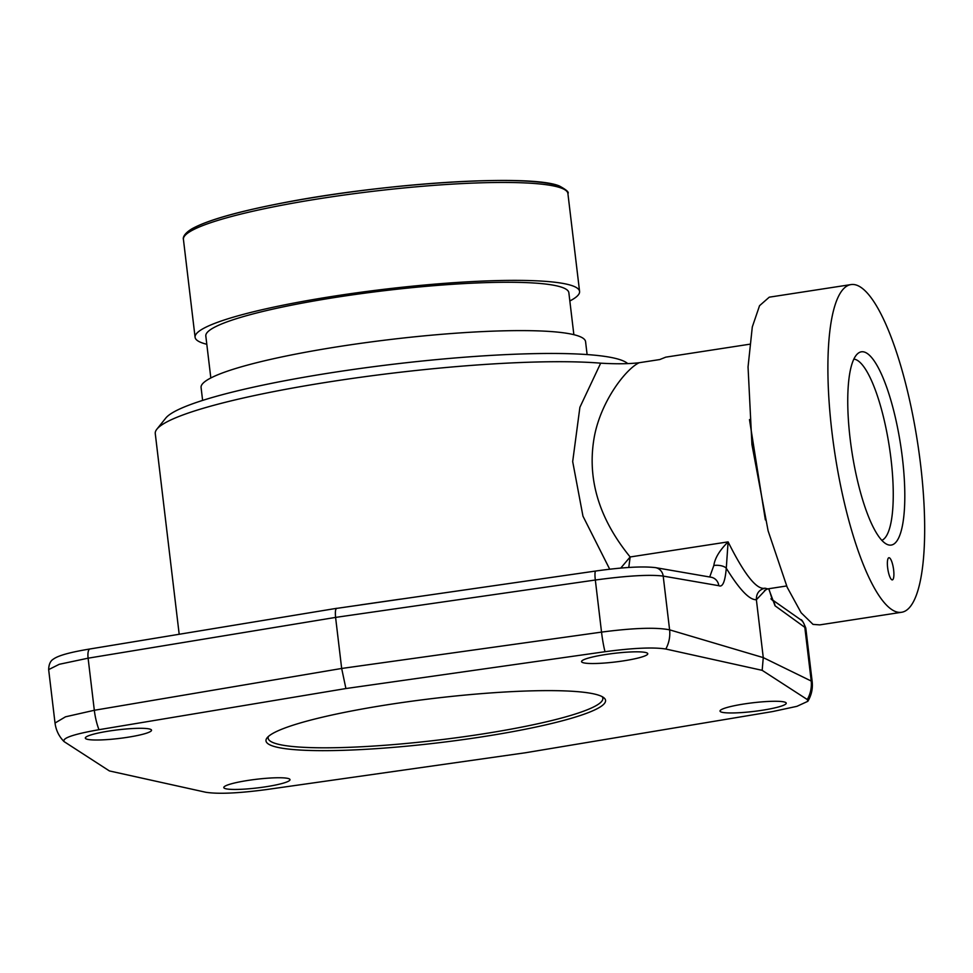 <?xml version="1.0" encoding="UTF-8"?>
<svg xmlns="http://www.w3.org/2000/svg" width="973" height="973" viewBox="0 0 973 973"><rect width="100%" height="100%" fill="white"/><g stroke="black" fill="none" stroke-linecap="round" stroke-linejoin="round"><path stroke-width="1.46" d="M345.914 688.543L604.987 651.715C633.18 647.969 653.455 647.069 665.812 649.027L762.163 670.336L807.286 699.538L807.845 701.302L796.899 706.337L772.598 711.567L525.651 752.725L266.578 789.553C238.385 793.311 218.11 794.199 205.753 792.253L109.402 770.932L64.279 741.73C61.542 738.288 73.109 734.274 98.966 729.701L345.914 688.543L341.669 668.463L94.32 710.278L65.507 716.809L55.023 723.036L48.65 669.606L59.28 664.291L88.105 658.186L335.588 617.405L595.33 580.017C627.208 575.712 649.83 574.398 663.197 576.089L718.816 585.697C722.611 587.522 725.104 581.708 726.284 568.232L728.096 541.876C744.527 574.739 756.812 590.173 764.96 588.179C759.086 589.674 756.228 593.53 756.374 599.721C749.526 600.134 739.492 589.638 726.284 568.232A10.192 4.524 0.6 0 0 713.841 565.459C714.851 558.21 719.606 550.341 728.096 541.876L630.151 556.97L628.777 567.49M337.059 608.332L595.731 571.029A10.192 1.703 81.8 0 0 595.33 580.017L601.533 632.109L341.669 668.463L335.588 617.405C335.028 611.47 335.515 608.441 337.059 608.332M64.279 741.73L63.89 741.414C58.903 736.293 55.948 730.151 55.023 723M599.332 695.427A170.98 22.318 -6.8 0 1 603.734 697.653A170.98 22.318 -6.8 0 1 471.151 738.471A170.98 22.318 -6.8 0 1 272.233 745.841A170.98 22.318 -6.8 0 1 267.125 737.789A170.98 22.318 -6.8 0 1 422.574 699.782A170.98 22.318 -6.8 0 1 599.332 695.427M225.006 788.519A33.337 4.354 173.2 0 0 261.652 787.376A33.337 4.354 173.2 0 0 290.003 779.653A33.337 4.354 173.2 0 0 288.799 778.68A33.337 4.354 173.2 0 0 252.153 779.823A33.337 4.354 173.2 0 0 223.79 787.546A33.337 4.354 173.2 0 0 225.006 788.519M721.248 712.041A33.337 4.354 173.2 0 0 757.882 710.898A33.337 4.354 173.2 0 0 786.245 703.175A33.337 4.354 173.2 0 0 785.029 702.202A33.337 4.354 173.2 0 0 748.383 703.345A33.337 4.354 173.2 0 0 720.032 711.068A33.337 4.354 173.2 0 0 721.248 712.041M582.766 662.589A33.337 4.354 173.2 0 0 619.412 661.458A33.337 4.354 173.2 0 0 647.763 653.722A33.337 4.354 173.2 0 0 646.559 652.761A33.337 4.354 173.2 0 0 609.913 653.892A33.337 4.354 173.2 0 0 581.55 661.616A33.337 4.354 173.2 0 0 582.766 662.589M86.536 739.066A33.337 4.354 173.2 0 0 123.17 737.935A33.337 4.354 173.2 0 0 151.533 730.2A33.337 4.354 173.2 0 0 150.316 729.239A33.337 4.354 173.2 0 0 113.683 730.37A33.337 4.354 173.2 0 0 85.32 738.093A33.337 4.354 173.2 0 0 86.536 739.066M595.926 571.066A10.192 1.703 81.8 0 0 595.731 571.029C622.623 567.259 642.533 566.116 655.461 567.624L711.081 577.232A10.192 9.535 99.8 0 1 718.816 585.697M709.718 577.001L713.841 565.459M764.474 590.514L767.733 588.884L764.96 588.179M766.262 589.285L756.374 599.721L763.27 657.614L812.163 681.501L805.79 628.047L775.019 605.765L768.682 588.738M749.599 344.235L665.775 357.152L659.73 359.56L639.188 362.722C625.955 368.852 600.9 401.058 594.284 436.962C586.865 478.497 598.821 518.5 630.151 556.97L620.725 568.11M765.362 519.91L749.478 419.582M639.188 362.722C629.251 363.938 616.42 364.084 600.682 363.172A244.551 31.927 -6.8 0 1 600.779 363.184M179.19 634.274L155.266 433.593A244.551 31.927 -6.8 0 1 156.884 429.178A244.551 31.927 -6.8 0 1 341.815 379.969A244.551 31.927 -6.8 0 1 600.682 363.172L579.896 407.298L572.683 461.579L582.961 516.152L609.718 569.229M360.314 604.926L400.621 599.113M772.319 600.013A10.192 9.925 125.1 0 1 775.019 605.765M762.163 670.336L763.27 657.614L669.606 629.835C656.143 627.184 633.447 627.95 601.533 632.109A30.564 5.12 -98 0 0 604.987 651.715M627.755 363.598L627.123 363.099A234.359 30.589 173.2 0 0 621.09 360.059A234.359 30.589 173.2 0 0 378.813 366.018A234.359 30.589 173.2 0 0 165.738 418.122L156.884 429.178M202.615 400.414L201.083 387.522A193.603 25.274 173.2 0 1 365.763 342.642A193.603 25.274 173.2 0 1 578.521 336.05A193.603 25.274 -6.8 0 1 585.576 341.669L587.108 354.573M210.825 377.974L205.814 336.001A182.802 23.863 173.2 0 1 361.311 293.627A182.802 23.863 173.2 0 1 562.199 287.412A182.802 23.863 -6.8 0 1 568.852 292.715L573.863 334.688M206.799 344.272A193.603 25.274 -6.8 0 1 202.141 342.897A193.603 25.274 173.2 0 1 195.087 337.278A193.603 25.274 173.2 0 1 359.779 292.399A193.603 25.274 173.2 0 1 572.525 285.819A193.603 25.274 -6.8 0 1 579.58 291.438A193.603 25.274 -6.8 0 1 569.837 300.973M602.141 696.644A168.536 22.002 -6.8 0 1 602.846 698.273A168.536 22.002 -6.8 0 1 459.487 737.339A168.536 22.002 -6.8 0 1 274.277 743.068A168.536 22.002 -6.8 0 1 268.147 738.179A168.536 22.002 -6.8 0 1 268.439 736.427M881.793 540.331A91.827 23.109 -98.8 0 0 889.796 449.83A91.827 23.109 -98.8 0 0 855.681 359.536A91.827 23.109 81.2 0 0 853.868 359.134M864.802 352.19A97.762 24.593 -98.8 0 1 902.372 457.748A97.762 24.593 -98.8 0 1 887.753 544.673A97.762 24.593 -98.8 0 1 887.352 544.515A97.762 24.593 -98.8 0 1 851.971 452.177A97.762 24.593 -98.8 0 1 857.906 353.467A97.762 24.593 -98.8 0 1 864.802 352.19M895.744 611.64A165.787 41.705 81.2 0 0 901.533 612.285A165.787 41.705 81.2 0 0 919.12 453.163A165.787 41.705 81.2 0 0 856.824 285.223A165.787 41.705 81.2 0 0 851.034 284.578A165.787 41.705 81.2 0 0 833.447 443.7A165.787 41.705 81.2 0 0 895.744 611.64M893.628 569.874A11.214 2.822 -98.8 0 1 892.338 579.884A11.214 2.822 -98.8 0 1 887.644 567.745A11.214 2.822 -98.8 0 1 888.933 557.736A11.214 2.822 -98.8 0 1 893.628 569.874M901.533 612.285L819.753 624.885L813.027 624.386L801.156 612.783L787.193 587.291L768.111 530.844L751.934 444.539L748.042 366.955L752.299 326.94L759.548 305.692L769.254 297.179L851.034 284.578M48.65 669.619C48.82 664.364 50.414 660.849 53.442 659.086C59.231 654.829 74.483 651.533 90.002 648.967A10.192 3.405 80.6 0 0 88.105 658.186L94.32 710.278A30.564 10.204 -99.6 0 0 98.966 729.701M655.461 567.624A10.192 9.535 99.8 0 1 663.197 576.089L669.606 629.835A30.564 28.436 -73.5 0 1 665.812 649.027M772.161 599.696L800.645 619.704A10.192 9.925 125.1 0 1 804.732 626.636L811.141 680.382A30.564 29.956 -64.6 0 1 807.286 699.538M195.087 337.278L183.423 239.37A193.603 25.274 -6.8 0 1 348.103 194.491A193.603 25.274 -6.8 0 1 560.849 187.911A193.603 25.274 -6.8 0 1 567.904 193.53L579.58 291.438M185.977 234.517A191.158 24.957 -6.8 0 1 356.069 191.304A191.158 24.957 -6.8 0 1 558.222 185.867M90.002 648.967L336.755 608.307M767.733 588.884L786.622 585.965M768.852 588.714L772.489 600.329L770.932 598.833M800.645 619.704C801.643 619.193 803.345 621.99 805.79 628.072M812.151 681.453C812.942 688.58 811.494 695.196 807.845 701.302M183.423 239.37C183.228 239.139 182.024 234.846 191.973 228.789C207.067 220.421 236.427 211.98 280.042 203.454C381.854 183.179 530.115 173.571 559.341 185.965C566.432 189.82 569.29 192.338 567.904 193.53"/></g></svg>

